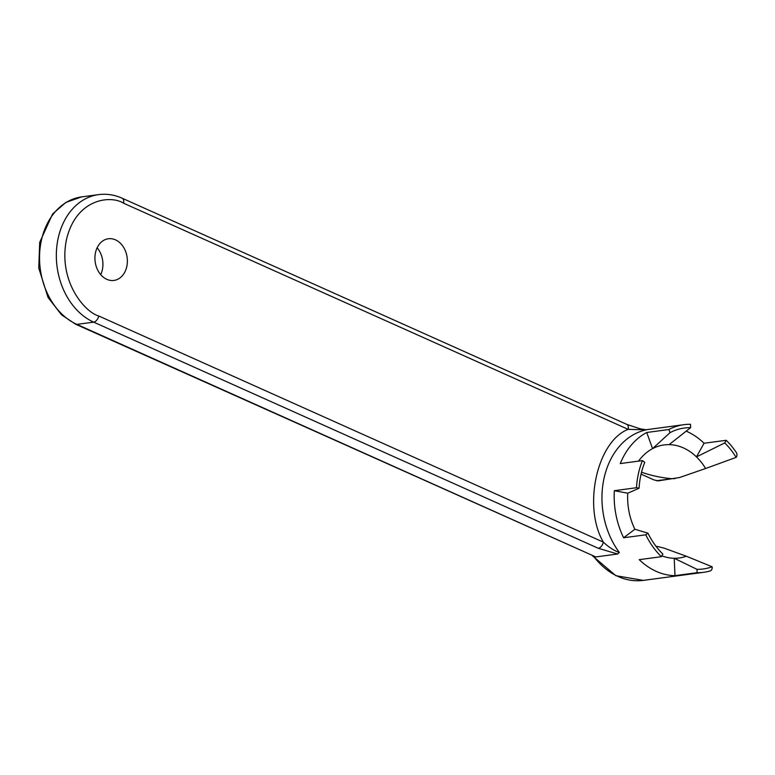 <?xml version="1.0" encoding="UTF-8"?>
<svg xmlns="http://www.w3.org/2000/svg" width="775" height="775" viewBox="0 0 775 775"><rect width="100%" height="100%" fill="white"/><g stroke="black" fill="none" stroke-linecap="round" stroke-linejoin="round"><path stroke-width="1.16" d="M704.058 443.252L696.463 456.892A57.021 43.749 -97.6 0 1 705.618 468.497L736.143 457.386A3.604 2.761 -97.6 0 0 736.25 452.435A74.477 57.137 82.4 0 0 726.204 440.297L704.058 443.252A74.477 57.137 82.4 0 0 687.028 431.53A74.477 57.137 82.4 0 0 686.185 431.162M646.321 429.825L640.005 428.769L626.81 424.38A6.006 3.478 114.1 0 1 628.167 429.35L646.321 429.825A74.477 57.137 -97.6 0 0 604.045 478.262A74.477 57.137 -97.6 0 0 619.351 552.517C614.013 550.647 608.685 547.189 603.367 542.142C582.587 506.821 596.963 441.372 628.167 429.35L123.545 203.195A6.006 3.478 -65.9 0 0 122.179 198.226C114.468 194.796 106.601 193.585 98.57 194.622A66.069 50.685 82.4 0 0 56.391 252.262A66.069 50.685 82.4 0 0 93.688 322.138L76.89 324.386L595.791 556.934L617.597 554.018L619.351 552.517M595.791 556.934L75.669 324.231A6.006 3.478 -65.9 0 0 76.89 324.386A66.069 50.685 -97.6 0 1 39.593 254.51A66.069 50.685 -97.6 0 1 81.772 196.869L65.865 202.401L52.593 213.968L39.709 242.391L38.75 268.053L48.06 297.484L61.554 314.863L75.669 324.231M726.204 440.297L724.732 442.932L696.463 456.892A57.021 43.749 82.4 0 0 683.424 447.911A57.021 43.749 82.4 0 0 669.096 444.647L690.612 427.664L690.467 424.293A74.477 57.137 82.4 0 0 683.928 424.681A74.477 57.137 82.4 0 0 668.883 429.524L646.738 432.489A74.477 57.137 82.4 0 0 620.281 463.566L642.436 460.602A74.477 57.137 82.4 0 0 636.478 487.727L614.333 490.691A74.477 57.137 82.4 0 0 623.623 537.763L645.769 534.808A74.477 57.137 82.4 0 0 661.395 556.692L639.249 559.657A74.477 57.137 82.4 0 0 656.28 571.388A74.477 57.137 82.4 0 0 674.986 575.66L697.132 572.696A74.477 57.137 82.4 0 0 703.671 572.318A74.477 57.137 82.4 0 0 710.2 570.933A3.604 2.761 82.4 0 0 712.099 566.777L686.33 556.217A57.021 43.749 -97.6 0 1 674.211 558.271L674.986 575.66M97.127 247.797A21.022 16.13 -97.6 0 1 100.721 274.66M106.805 279.329A21.022 16.13 82.4 0 0 113.935 280.434A21.022 16.13 82.4 0 0 127.352 262.086A21.022 16.13 82.4 0 0 115.485 239.853A21.022 16.13 82.4 0 0 108.355 238.758A21.022 16.13 82.4 0 0 94.938 257.097A21.022 16.13 82.4 0 0 106.805 279.329M641.07 474.135L654.11 479.977L658.372 480.849L679.491 477.545L705.618 468.497M736.143 457.386A71.097 54.541 82.4 0 0 724.732 442.932M641.429 472.653L642.436 472.517C651.891 475.763 661.705 477.817 671.867 478.688L675.093 478.611M642.436 472.517A36.038 27.648 82.4 0 0 641.555 472.149M617.597 554.018L598.31 548.293L93.688 322.138A6.006 3.478 -65.9 0 0 98.745 315.987C85.182 312.403 57.912 281.587 66.476 239.572C76.26 198.109 110.98 195.077 123.545 203.195M661.879 555.83A57.021 43.749 82.4 0 0 674.211 558.271L696.987 569.325A71.097 54.541 82.4 0 0 712.099 566.777M661.395 556.692L662.867 554.057A71.097 54.541 82.4 0 1 647.948 533.161L645.769 534.808M623.623 537.763L634.88 529.257L647.948 533.161M614.333 490.691L627.76 493.21A57.021 43.749 82.4 0 0 634.88 529.257M636.478 487.727L639.075 488.221L627.76 493.21M642.436 460.602L644.761 462.326A71.097 54.541 82.4 0 0 639.075 488.221M646.738 432.489L652.569 448.647A57.021 43.749 82.4 0 0 645.972 453.094A57.021 43.749 82.4 0 0 638.532 461.125M668.883 429.524L670.017 432.653L652.569 448.647A57.021 43.749 82.4 0 1 669.096 444.647M690.612 427.664A71.097 54.541 82.4 0 0 670.017 432.653M686.33 556.217L663.981 548.109L656.997 546.365M98.745 315.987L603.367 542.142A6.006 3.478 114.1 0 1 598.31 548.293M697.132 572.696L696.987 569.325M703.671 572.318L643.337 580.378A74.477 57.137 -97.6 0 1 618.092 576.493A74.477 57.137 -97.6 0 1 593.679 556.373M671.867 478.688L656.406 480.762M683.928 424.681L645.798 429.776M643.337 580.378L615.883 575.709L592.517 555.849M98.57 194.622L81.772 196.869M626.81 424.38L122.179 198.226"/></g></svg>
